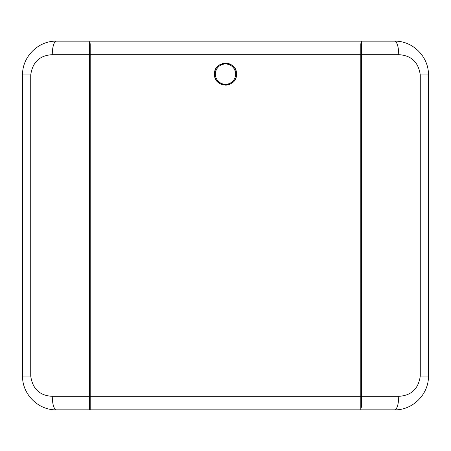 <?xml version="1.0" encoding="UTF-8"?>
<svg xmlns="http://www.w3.org/2000/svg" width="451" height="451" viewBox="0 0 451 451"><rect width="100%" height="100%" fill="white"/><g stroke="black" fill="none" stroke-linecap="round" stroke-linejoin="round"><path stroke-width="0.68" d="M90.2 48.764L89.354 48.764L90.2 50.523M360.8 50.523L361.646 48.764L360.8 48.764L360.8 50.456L361.646 50.456M90.2 407.309L90.2 397.162L89.523 397.162L89.523 407.309L90.2 407.309L90.2 409.846L56.375 409.846C38.521 410.28 22.189 394.495 22.55 376.021L22.55 74.979C22.172 56.601 38.482 40.691 56.375 41.154L394.625 41.154C412.479 40.72 428.811 56.505 428.45 74.979L428.45 376.021C428.828 394.399 412.518 410.309 394.625 409.846L360.8 409.846L360.8 397.162L361.476 397.162L361.476 407.309L360.8 407.309M394.625 409.846A13.53 4.104 -90 0 0 398.729 396.316C411.301 395.612 418.483 388.847 420.27 376.021L420.27 74.979C418.46 62.131 411.284 55.366 398.729 54.684L361.646 54.684L361.646 41.154M361.476 404.772L361.646 54.684M361.646 396.395L361.646 54.605M52.271 396.316L89.354 396.316L89.354 54.684L52.271 54.684C39.699 55.388 32.517 62.153 30.73 74.979L30.73 376.021C32.54 388.869 39.716 395.634 52.271 396.316A13.53 4.104 90 0 0 56.375 409.846M89.354 396.316L89.354 54.684M89.354 41.802L89.354 54.605M89.354 396.395L89.354 409.846M89.523 404.772L89.523 399.699M52.271 54.684A13.53 4.104 -90 0 1 56.375 41.154M394.625 41.154A13.53 4.104 90 0 1 398.729 54.684M221.272 84.281A10.993 10.993 0 0 1 214.806 76.67M229.728 84.281A10.993 10.993 0 0 1 225.506 85.126A10.993 10.993 0 0 0 227.642 84.918A10.993 10.993 0 0 1 225.506 85.126M236.493 74.133C237.175 88.311 213.83 88.323 214.507 74.133C213.825 59.972 237.158 59.927 236.493 74.133A10.993 10.993 0 0 1 236.02 77.324A10.993 10.993 0 0 0 222.304 63.614M221.272 63.986A10.993 10.993 0 0 0 219.389 64.995A10.993 10.993 0 0 1 221.283 63.98M217.72 66.365A10.993 10.993 0 0 0 214.806 71.596M360.8 43.691L360.8 409.846L90.2 409.846L90.2 396.316L360.8 396.316M89.354 50.456L90.2 50.456L90.2 396.316M360.8 50.456L360.8 54.684L90.2 54.684L90.2 43.691M361.646 55.529L360.8 55.529M90.2 55.529L89.354 55.529M214.507 74.133A10.993 10.993 0 0 1 214.715 71.997M214.98 70.942A10.993 10.993 0 0 1 215.341 69.928M235.653 78.344A10.993 10.993 0 0 1 234.644 80.239A10.993 10.993 0 0 0 235.653 78.344M233.274 81.907A10.993 10.993 0 0 1 231.611 83.272A10.993 10.993 0 0 0 233.274 81.907M223.352 84.912A10.993 10.993 0 0 1 221.3 84.292A10.993 10.993 0 0 0 223.352 84.912M215.341 78.339A10.993 10.993 0 0 1 214.721 76.281A10.993 10.993 0 0 0 215.341 78.339M361.646 396.316L398.729 396.316M30.73 74.979L22.55 74.979M30.73 376.021L22.55 376.021M428.45 74.979L420.27 74.979M428.45 376.021L420.27 376.021M235.647 74.133A10.147 10.147 0 0 0 225.5 63.986A10.147 10.147 0 0 0 215.352 74.133A10.147 10.147 0 0 0 225.5 84.281A10.147 10.147 0 0 0 235.647 74.133M220.319 83.83A10.993 10.993 0 0 1 215.809 79.32"/></g></svg>
